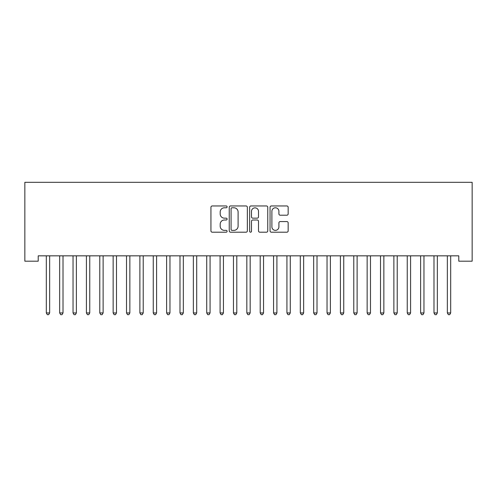 <?xml version="1.0" encoding="UTF-8"?>
<svg xmlns="http://www.w3.org/2000/svg" width="497" height="497" viewBox="0 0 497 497"><rect width="100%" height="100%" fill="white"/><g stroke="black" fill="none" stroke-linecap="round" stroke-linejoin="round"><path stroke-width="0.75" d="M227.11 206.876A0.919 0.919 0 0 0 226.191 205.957L212.25 205.957A1.311 1.311 0 0 0 210.939 207.268L210.939 230.888A1.311 1.311 0 0 0 212.25 232.198L226.191 232.198A0.919 0.919 0 0 0 227.11 231.279A0.919 0.919 0 0 0 226.191 230.359L224.389 230.359A4.2 4.2 0 0 1 220.19 226.16L220.19 224.197A4.2 4.2 0 0 1 224.389 219.997L226.191 219.997A0.919 0.919 0 0 0 227.11 219.078A0.919 0.919 0 0 0 226.191 218.158L224.389 218.158A4.2 4.2 0 0 1 220.19 213.958L220.19 211.989A4.2 4.2 0 0 1 224.389 207.789L226.191 207.789A0.919 0.919 0 0 0 227.11 206.876M286.85 215.207A1.311 1.311 0 0 0 288.161 213.896L288.161 207.268A1.311 1.311 0 0 0 286.85 205.957L271.362 205.957A1.311 1.311 0 0 0 270.051 207.268L270.051 230.888A1.311 1.311 0 0 0 271.362 232.198L286.85 232.198A1.311 1.311 0 0 0 288.161 230.888L288.161 222.88A1.311 1.311 0 0 0 286.85 221.569L280.221 221.569A1.311 1.311 0 0 0 278.91 222.88L278.91 226.849A3.51 3.51 0 0 1 275.4 230.359A3.51 3.51 0 0 1 271.89 226.849L271.89 211.3A3.51 3.51 0 0 1 275.4 207.789A3.51 3.51 0 0 1 278.91 211.3L278.91 213.896A1.311 1.311 0 0 0 280.221 215.207L286.85 215.207M458.781 255.837L38.219 255.837L38.219 261.186L24.85 261.186L24.85 182.312L472.15 182.312L472.15 261.186L458.781 261.186L458.781 255.837M247.351 207.268A1.311 1.311 0 0 0 246.04 205.957L230.558 205.957A1.311 1.311 0 0 0 229.241 207.268L229.241 230.888A1.311 1.311 0 0 0 230.558 232.198L246.04 232.198A1.311 1.311 0 0 0 247.351 230.888L247.351 207.268M250.96 205.957L266.442 205.957A1.311 1.311 0 0 1 267.759 207.268L267.759 230.888A1.311 1.311 0 0 1 266.442 232.198L259.819 232.198A1.311 1.311 0 0 1 258.508 230.888L258.508 221.308A1.311 1.311 0 0 0 257.191 219.997L252.799 219.997A1.311 1.311 0 0 0 251.488 221.308L251.488 231.279A0.919 0.919 0 0 1 250.569 232.198A0.919 0.919 0 0 1 249.649 231.279L249.649 207.268A1.311 1.311 0 0 1 250.96 205.957M232 207.789A0.919 0.919 0 0 0 231.08 208.709L231.08 229.44A0.919 0.919 0 0 0 232 230.359L233.901 230.359A4.2 4.2 0 0 0 238.1 226.16L238.1 211.989A4.2 4.2 0 0 0 233.901 207.789L232 207.789M258.508 211.368A3.51 3.51 0 0 0 254.998 207.858A3.51 3.51 0 0 0 251.488 211.368L251.488 216.847A1.311 1.311 0 0 0 252.799 218.158L257.191 218.158A1.311 1.311 0 0 0 258.508 216.847L258.508 211.368M46.128 255.837L46.209 256.036A1.336 1.336 -179.3 0 1 46.308 256.533L46.308 312.948L49.65 312.948L49.65 256.533A1.336 1.336 -179.3 0 1 49.743 256.036L49.824 255.837M49.65 312.948L48.644 314.688L47.308 314.688L46.308 312.948M59.497 255.837L59.578 256.036A1.336 1.336 -179.3 0 1 59.671 256.533L59.671 312.948L63.013 312.948L63.013 256.533A1.336 1.336 -179.3 0 1 63.113 256.036L63.194 255.837M63.013 312.948L62.013 314.688L60.677 314.688L59.671 312.948M72.866 255.837L72.947 256.036A1.336 1.336 -179.3 0 1 73.04 256.533L73.04 312.948L76.383 312.948L76.383 256.533A1.336 1.336 -179.3 0 1 76.482 256.036L76.563 255.837M76.383 312.948L75.382 314.688L74.047 314.688L73.04 312.948M86.236 255.837L86.316 256.036A1.336 1.336 -179.3 0 1 86.41 256.533L86.41 312.948L89.752 312.948L89.752 256.533A1.336 1.336 -179.3 0 1 89.851 256.036L89.926 255.837M89.752 312.948L88.752 314.688L87.416 314.688L86.41 312.948M99.605 255.837L99.68 256.036A1.336 1.336 -179.3 0 1 99.779 256.533L99.779 312.948L103.121 312.948L103.121 256.533A1.336 1.336 -179.3 0 1 103.214 256.036L103.295 255.837M103.121 312.948L102.121 314.688L100.779 314.688L99.779 312.948M112.974 255.837L113.049 256.036A1.336 1.336 -179.3 0 1 113.148 256.533L113.148 312.948L116.491 312.948L116.491 256.533A1.336 1.336 -179.3 0 1 116.584 256.036L116.665 255.837M116.491 312.948L115.484 314.688L114.148 314.688L113.148 312.948M126.337 255.837L126.418 256.036A1.336 1.336 -179.3 0 1 126.518 256.533L126.518 312.948L129.86 312.948L129.86 256.533A1.336 1.336 -179.3 0 1 129.953 256.036L130.034 255.837M129.86 312.948L128.853 314.688L127.518 314.688L126.518 312.948M139.707 255.837L139.787 256.036A1.336 1.336 -179.3 0 1 139.881 256.533L139.881 312.948L143.223 312.948L143.223 256.533A1.336 1.336 -179.3 0 1 143.322 256.036L143.403 255.837M143.223 312.948L142.223 314.688L140.887 314.688L139.881 312.948M153.076 255.837L153.157 256.036A1.336 1.336 -179.3 0 1 153.25 256.533L153.25 312.948L156.592 312.948L156.592 256.533A1.336 1.336 -179.3 0 1 156.692 256.036L156.766 255.837M156.592 312.948L155.592 314.688L154.256 314.688L153.25 312.948M166.445 255.837L166.526 256.036A1.336 1.336 -179.3 0 1 166.619 256.533L166.619 312.948L169.962 312.948L169.962 256.533A1.336 1.336 -179.3 0 1 170.061 256.036L170.136 255.837M169.962 312.948L168.961 314.688L167.619 314.688L166.619 312.948M179.815 255.837L179.889 256.036A1.336 1.336 -179.3 0 1 179.989 256.533L179.989 312.948L183.331 312.948L183.331 256.533A1.336 1.336 -179.3 0 1 183.424 256.036L183.505 255.837M183.331 312.948L182.324 314.688L180.989 314.688L179.989 312.948M193.178 255.837L193.258 256.036A1.336 1.336 -179.3 0 1 193.358 256.533L193.358 312.948L196.7 312.948L196.7 256.533A1.336 1.336 -179.3 0 1 196.793 256.036L196.874 255.837M196.7 312.948L195.694 314.688L194.358 314.688L193.358 312.948M206.547 255.837L206.628 256.036A1.336 1.336 -179.3 0 1 206.727 256.533L206.727 312.948L210.069 312.948L210.069 256.533A1.336 1.336 -179.3 0 1 210.163 256.036L210.243 255.837M210.069 312.948L209.063 314.688L207.727 314.688L206.727 312.948M219.916 255.837L219.997 256.036A1.336 1.336 -179.3 0 1 220.09 256.533L220.09 312.948L223.433 312.948L223.433 256.533A1.336 1.336 -179.3 0 1 223.532 256.036L223.613 255.837M223.433 312.948L222.432 314.688L221.097 314.688L220.09 312.948M233.286 255.837L233.366 256.036A1.336 1.336 -179.3 0 1 233.46 256.533L233.46 312.948L236.802 312.948L236.802 256.533A1.336 1.336 -179.3 0 1 236.901 256.036L236.976 255.837M236.802 312.948L235.802 314.688L234.466 314.688L233.46 312.948M246.655 255.837L246.729 256.036A1.336 1.336 -179.3 0 1 246.829 256.533L246.829 312.948L250.171 312.948L250.171 256.533A1.336 1.336 -179.3 0 1 250.271 256.036L250.345 255.837M250.171 312.948L249.171 314.688L247.829 314.688L246.829 312.948M260.024 255.837L260.099 256.036A1.336 1.336 -179.3 0 1 260.198 256.533L260.198 312.948L263.54 312.948L263.54 256.533A1.336 1.336 -179.3 0 1 263.634 256.036L263.714 255.837M263.54 312.948L262.534 314.688L261.198 314.688L260.198 312.948M273.387 255.837L273.468 256.036A1.336 1.336 -179.3 0 1 273.567 256.533L273.567 312.948L276.91 312.948L276.91 256.533A1.336 1.336 -179.3 0 1 277.003 256.036L277.084 255.837M276.91 312.948L275.903 314.688L274.568 314.688L273.567 312.948M286.757 255.837L286.837 256.036A1.336 1.336 -179.3 0 1 286.931 256.533L286.931 312.948L290.273 312.948L290.273 256.533A1.336 1.336 -179.3 0 1 290.372 256.036L290.453 255.837M290.273 312.948L289.273 314.688L287.937 314.688L286.931 312.948M300.126 255.837L300.207 256.036A1.336 1.336 -179.3 0 1 300.3 256.533L300.3 312.948L303.642 312.948L303.642 256.533A1.336 1.336 -179.3 0 1 303.742 256.036L303.822 255.837M303.642 312.948L302.642 314.688L301.306 314.688L300.3 312.948M313.495 255.837L313.576 256.036A1.336 1.336 -179.3 0 1 313.669 256.533L313.669 312.948L317.011 312.948L317.011 256.533A1.336 1.336 -179.3 0 1 317.111 256.036L317.185 255.837M317.011 312.948L316.011 314.688L314.676 314.688L313.669 312.948M326.864 255.837L326.939 256.036A1.336 1.336 -179.3 0 1 327.038 256.533L327.038 312.948L330.381 312.948L330.381 256.533A1.336 1.336 -179.3 0 1 330.474 256.036L330.555 255.837M330.381 312.948L329.381 314.688L328.039 314.688L327.038 312.948M340.234 255.837L340.308 256.036A1.336 1.336 -179.3 0 1 340.408 256.533L340.408 312.948L343.75 312.948L343.75 256.533A1.336 1.336 -179.3 0 1 343.843 256.036L343.924 255.837M343.75 312.948L342.744 314.688L341.408 314.688L340.408 312.948M353.597 255.837L353.678 256.036A1.336 1.336 -179.3 0 1 353.777 256.533L353.777 312.948L357.119 312.948L357.119 256.533A1.336 1.336 -179.3 0 1 357.213 256.036L357.293 255.837M357.119 312.948L356.113 314.688L354.777 314.688L353.777 312.948M366.966 255.837L367.047 256.036A1.336 1.336 -179.3 0 1 367.14 256.533L367.14 312.948L370.482 312.948L370.482 256.533A1.336 1.336 -179.3 0 1 370.582 256.036L370.663 255.837M370.482 312.948L369.482 314.688L368.147 314.688L367.14 312.948M380.335 255.837L380.416 256.036A1.336 1.336 -179.3 0 1 380.509 256.533L380.509 312.948L383.852 312.948L383.852 256.533A1.336 1.336 -179.3 0 1 383.951 256.036L384.026 255.837M383.852 312.948L382.852 314.688L381.516 314.688L380.509 312.948M393.705 255.837L393.786 256.036A1.336 1.336 -179.3 0 1 393.879 256.533L393.879 312.948L397.221 312.948L397.221 256.533A1.336 1.336 -179.3 0 1 397.32 256.036L397.395 255.837M397.221 312.948L396.221 314.688L394.879 314.688L393.879 312.948M407.074 255.837L407.149 256.036A1.336 1.336 -179.3 0 1 407.248 256.533L407.248 312.948L410.59 312.948L410.59 256.533A1.336 1.336 -179.3 0 1 410.684 256.036L410.764 255.837M410.59 312.948L409.584 314.688L408.248 314.688L407.248 312.948M420.437 255.837L420.518 256.036A1.336 1.336 -179.3 0 1 420.617 256.533L420.617 312.948L423.96 312.948L423.96 256.533A1.336 1.336 -179.3 0 1 424.053 256.036L424.134 255.837M423.96 312.948L422.953 314.688L421.618 314.688L420.617 312.948M433.806 255.837L433.887 256.036A1.336 1.336 -179.3 0 1 433.987 256.533L433.987 312.948L437.329 312.948L437.329 256.533A1.336 1.336 -179.3 0 1 437.422 256.036L437.503 255.837M437.329 312.948L436.323 314.688L434.987 314.688L433.987 312.948M447.176 255.837L447.257 256.036A1.336 1.336 -179.3 0 1 447.35 256.533L447.35 312.948L450.692 312.948L450.692 256.533A1.336 1.336 -179.3 0 1 450.791 256.036L450.872 255.837M450.692 312.948L449.692 314.688L448.356 314.688L447.35 312.948"/></g></svg>
